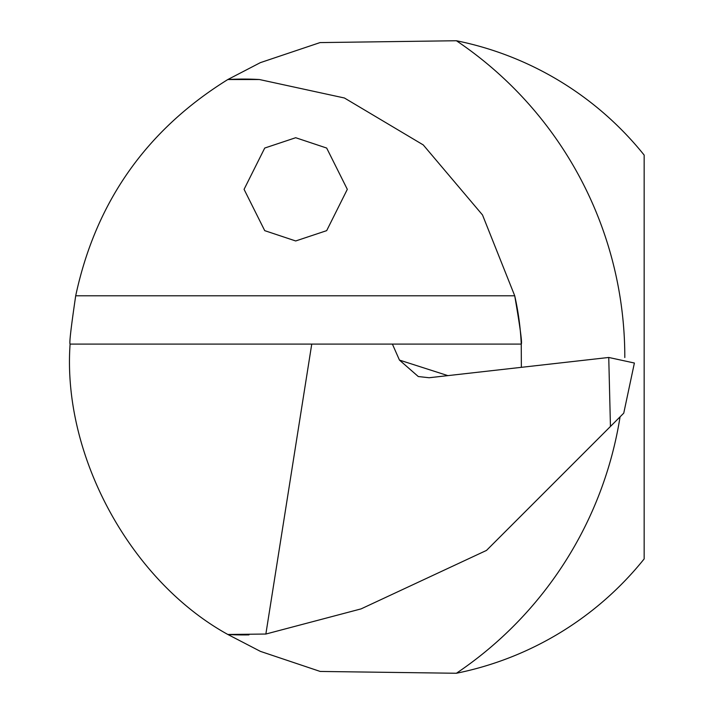 <?xml version="1.0" encoding="UTF-8"?>
<svg xmlns="http://www.w3.org/2000/svg" width="714" height="714" viewBox="0 0 714 714"><rect width="100%" height="100%" fill="white"/><g stroke="black" fill="none" stroke-linecap="round" stroke-linejoin="round"><path stroke-width="1.07" d="M620.073 416.833A381.178 381.178 0 0 1 456.407 673.257L320.193 671.446L260.431 651.382L227.846 634.478L265.858 634.041L361.079 608.89L486.511 550.405L623.438 413.468M227.846 634.478A277.924 277.924 0 0 0 248.981 634.88A277.924 277.924 0 0 1 227.846 634.478C130.278 580.678 62.127 455.22 70.097 344.094C69.178 343.505 71.043 327.405 75.702 295.783C95.721 202.098 146.432 130.01 227.846 79.522L260.36 62.645L320.033 42.59L456.407 40.743A381.178 381.178 0 0 1 624.804 357.527M456.407 673.257A322.648 322.648 0 0 0 644.162 558.91L644.162 155.09A322.648 322.648 0 0 0 456.407 40.743M227.846 79.522A277.924 277.924 0 0 1 259.405 79.522A277.924 277.924 0 0 0 227.846 79.522L259.405 79.522L344.425 97.996L423.259 144.924L482.512 214.968L514.723 295.783C520.158 327.405 522.327 343.514 521.256 344.094L521.363 367.335M610.443 426.32L608.747 357.464L429.123 377.742L418.288 376.537L399.456 360.088L392.397 344.094L70.097 344.094M392.397 344.094L521.256 344.094A277.924 277.924 0 0 0 514.723 295.783A277.924 277.924 0 0 1 521.256 344.094M608.747 357.464L634.335 363.015M295.694 137.722L264.724 148.048L244.072 189.344L264.724 230.649L295.694 240.966L326.673 230.649L347.316 189.344L326.673 148.048L295.694 137.722M265.858 634.041L311.75 344.094M399.456 360.088L447.874 375.626M75.702 295.783L514.723 295.783M623.75 413.165L634.389 363.033"/></g></svg>
